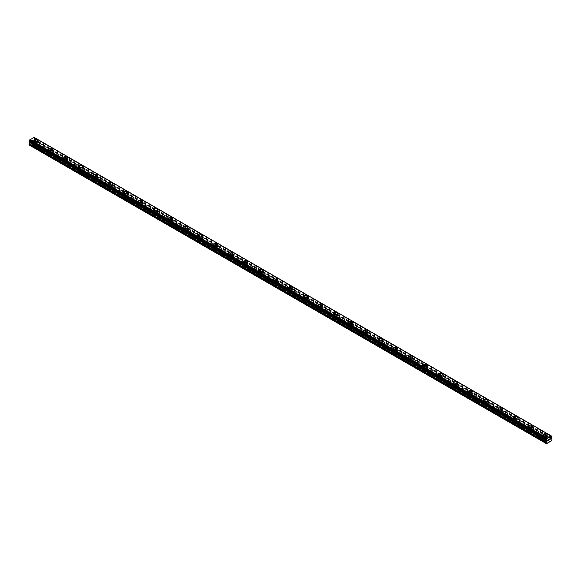 <?xml version="1.0" encoding="UTF-8"?>
<svg xmlns="http://www.w3.org/2000/svg" width="581" height="581" viewBox="0 0 581 581"><rect width="100%" height="100%" fill="white"/><g stroke="black" fill="none" stroke-linecap="round" stroke-linejoin="round"><path stroke-width="0.44" stroke-dasharray="2.9 2.18" d="M35.971 145.112L35.681 144.945A1.235 0.712 0 0 0 34.432 145.657L34.468 145.976A1.235 0.712 0 0 0 34.795 146.31A1.235 0.712 0 0 0 35.368 146.499L35.659 146.376A1.235 0.712 0 0 0 36.908 145.657A1.235 0.712 0 0 0 36.908 145.649L36.872 145.628A1.235 0.712 0 0 0 36.545 145.301A1.235 0.712 0 0 0 35.971 145.112L32.674 143.209L34.497 142.156L34.795 140.776A0.704 0.407 120 0 0 34.649 140.457L33.996 139.956L34.235 139.091A0.704 0.407 -60 0 1 34.686 138.336L34.787 137.762M34.795 143.71A1.235 0.712 0 0 0 36.145 143.87A1.235 0.712 0 0 0 36.908 143.209A1.235 0.712 0 0 0 36.545 142.701A1.235 0.712 0 0 0 35.194 142.548A1.235 0.712 0 0 0 34.432 143.209A1.235 0.712 0 0 0 34.795 143.71M37.612 140.617L37.612 140.609A1.946 1.118 180 0 1 37.612 140.617A1.946 1.118 180 0 1 36.414 141.648A1.946 1.118 180 0 1 34.294 141.408A1.946 1.118 180 0 1 33.727 140.617A1.946 1.118 180 0 1 33.727 140.609L33.727 140.609M50.961 153.769L50.67 153.602A1.235 0.712 0 0 0 49.421 154.314L49.458 154.633A1.235 0.712 0 0 0 49.784 154.96A1.235 0.712 0 0 0 50.358 155.149L50.649 155.025A1.235 0.712 0 0 0 51.898 154.314A1.235 0.712 0 0 0 51.898 154.306L51.862 154.285A1.235 0.712 0 0 0 51.535 153.95A1.235 0.712 0 0 0 50.961 153.769L36.872 145.628M49.784 152.367A1.235 0.712 0 0 0 51.135 152.52A1.235 0.712 0 0 0 51.898 151.859A1.235 0.712 0 0 0 51.535 151.358A1.235 0.712 0 0 0 50.184 151.205A1.235 0.712 0 0 0 49.421 151.859A1.235 0.712 0 0 0 49.784 152.367M52.602 149.266L52.602 149.266A1.946 1.118 180 0 1 51.404 150.305A1.946 1.118 180 0 1 49.283 150.065A1.946 1.118 180 0 1 48.717 149.266L48.717 149.266M65.951 162.419L65.66 162.252A1.235 0.712 0 0 0 64.411 162.97L64.447 163.283A1.235 0.712 0 0 0 64.774 163.617A1.235 0.712 0 0 0 65.348 163.806L65.638 163.682A1.235 0.712 0 0 0 66.888 162.97A1.235 0.712 0 0 0 66.888 162.963L66.851 162.941A1.235 0.712 0 0 0 66.524 162.607A1.235 0.712 0 0 0 65.951 162.419L51.862 154.285M64.774 161.024A1.235 0.712 0 0 0 66.125 161.177A1.235 0.712 0 0 0 66.888 160.516A1.235 0.712 0 0 0 66.524 160.015A1.235 0.712 0 0 0 65.174 159.855A1.235 0.712 0 0 0 64.411 160.516A1.235 0.712 0 0 0 64.774 161.024M67.592 157.923L67.592 157.923A1.946 1.118 180 0 1 66.394 158.962A1.946 1.118 180 0 1 64.273 158.715A1.946 1.118 180 0 1 63.707 157.923L63.707 157.923M80.941 171.075L80.65 170.908A1.235 0.712 0 0 0 79.401 171.62L79.437 171.94A1.235 0.712 0 0 0 79.764 172.274A1.235 0.712 0 0 0 80.338 172.463L80.628 172.339A1.235 0.712 0 0 0 81.877 171.62A1.235 0.712 0 0 0 81.877 171.613L81.841 171.591A1.235 0.712 0 0 0 81.514 171.264A1.235 0.712 0 0 0 80.941 171.075L66.851 162.941M79.764 169.674A1.235 0.712 0 0 0 81.115 169.834A1.235 0.712 0 0 0 81.877 169.173A1.235 0.712 0 0 0 81.514 168.664A1.235 0.712 0 0 0 80.171 168.512A1.235 0.712 0 0 0 79.401 169.173A1.235 0.712 0 0 0 79.764 169.674M82.582 166.58L82.582 166.573A1.946 1.118 180 0 1 82.582 166.58A1.946 1.118 180 0 1 81.384 167.611A1.946 1.118 180 0 1 79.263 167.372A1.946 1.118 180 0 1 78.696 166.58A1.946 1.118 180 0 1 78.696 166.573L78.696 166.573M95.93 179.725L95.64 179.565A1.235 0.712 0 0 0 94.391 180.277L94.427 180.597A1.235 0.712 0 0 0 94.754 180.923A1.235 0.712 0 0 0 95.335 181.112L95.618 180.989A1.235 0.712 0 0 0 96.867 180.277A1.235 0.712 0 0 0 96.867 180.27L96.831 180.248A1.235 0.712 0 0 0 96.504 179.914A1.235 0.712 0 0 0 95.93 179.725L81.841 171.591M94.754 178.331A1.235 0.712 0 0 0 96.105 178.483A1.235 0.712 0 0 0 96.867 177.822A1.235 0.712 0 0 0 96.504 177.321A1.235 0.712 0 0 0 95.161 177.169A1.235 0.712 0 0 0 94.391 177.822A1.235 0.712 0 0 0 94.754 178.331M97.572 175.23L97.572 175.23A1.946 1.118 180 0 1 96.373 176.268A1.946 1.118 180 0 1 94.253 176.028A1.946 1.118 180 0 1 93.686 175.23L93.686 175.23M110.92 188.382L110.63 188.215A1.235 0.712 0 0 0 109.381 188.934L109.424 189.246A1.235 0.712 0 0 0 109.744 189.58A1.235 0.712 0 0 0 110.325 189.769L110.608 189.646A1.235 0.712 0 0 0 111.857 188.934A1.235 0.712 0 0 0 111.857 188.927L111.821 188.905A1.235 0.712 0 0 0 111.494 188.571A1.235 0.712 0 0 0 110.92 188.382L96.831 180.248M109.744 186.988A1.235 0.712 0 0 0 111.094 187.14A1.235 0.712 0 0 0 111.857 186.479A1.235 0.712 0 0 0 111.494 185.978A1.235 0.712 0 0 0 110.15 185.818A1.235 0.712 0 0 0 109.381 186.479A1.235 0.712 0 0 0 109.744 186.988M112.561 183.886L112.561 183.886A1.946 1.118 180 0 1 111.363 184.925A1.946 1.118 180 0 1 109.25 184.678A1.946 1.118 180 0 1 108.676 183.886L108.676 183.886M125.91 197.039L125.619 196.872A1.235 0.712 0 0 0 124.37 197.584L124.414 197.903A1.235 0.712 0 0 0 124.733 198.237A1.235 0.712 0 0 0 125.314 198.426L125.598 198.303A1.235 0.712 0 0 0 126.847 197.584A1.235 0.712 0 0 0 126.847 197.576L126.811 197.555A1.235 0.712 0 0 0 126.484 197.228A1.235 0.712 0 0 0 125.91 197.039L111.821 188.905M124.733 195.637A1.235 0.712 0 0 0 126.084 195.79A1.235 0.712 0 0 0 126.847 195.136A1.235 0.712 0 0 0 126.484 194.628A1.235 0.712 0 0 0 125.14 194.475A1.235 0.712 0 0 0 124.37 195.136A1.235 0.712 0 0 0 124.733 195.637M127.551 192.543L127.551 192.536A1.946 1.118 180 0 1 127.551 192.543A1.946 1.118 180 0 1 126.353 193.575A1.946 1.118 180 0 1 124.24 193.335A1.946 1.118 180 0 1 123.666 192.543A1.946 1.118 180 0 1 123.666 192.536L123.666 192.536M140.9 205.689L140.617 205.529A1.235 0.712 0 0 0 139.36 206.24L139.404 206.56A1.235 0.712 0 0 0 139.723 206.887A1.235 0.712 0 0 0 140.304 207.076L140.587 206.952A1.235 0.712 0 0 0 141.837 206.24A1.235 0.712 0 0 0 141.837 206.233L141.8 206.211A1.235 0.712 0 0 0 141.474 205.877A1.235 0.712 0 0 0 140.9 205.689L126.811 197.555M139.723 204.294A1.235 0.712 0 0 0 141.074 204.447A1.235 0.712 0 0 0 141.837 203.786A1.235 0.712 0 0 0 141.474 203.285A1.235 0.712 0 0 0 140.13 203.132A1.235 0.712 0 0 0 139.36 203.786A1.235 0.712 0 0 0 139.723 204.294M142.541 201.193L142.541 201.193A1.946 1.118 180 0 1 141.343 202.232A1.946 1.118 180 0 1 139.229 201.985A1.946 1.118 180 0 1 138.656 201.193L138.656 201.193M155.89 214.345L155.606 214.178A1.235 0.712 0 0 0 154.357 214.897L154.393 215.21A1.235 0.712 0 0 0 154.713 215.544A1.235 0.712 0 0 0 155.294 215.733L155.577 215.609A1.235 0.712 0 0 0 156.826 214.897A1.235 0.712 0 0 0 156.826 214.89L156.79 214.868A1.235 0.712 0 0 0 156.463 214.534A1.235 0.712 0 0 0 155.89 214.345L141.8 206.211M154.713 212.944A1.235 0.712 0 0 0 156.064 213.104A1.235 0.712 0 0 0 156.826 212.443A1.235 0.712 0 0 0 156.463 211.934A1.235 0.712 0 0 0 155.12 211.782A1.235 0.712 0 0 0 154.357 212.443A1.235 0.712 0 0 0 154.713 212.944M157.531 209.85L157.531 209.85A1.946 1.118 180 0 1 156.333 210.888A1.946 1.118 180 0 1 154.219 210.642A1.946 1.118 180 0 1 153.645 209.85L153.645 209.843M170.879 223.002L170.596 222.835A1.235 0.712 0 0 0 169.347 223.547L169.383 223.867A1.235 0.712 0 0 0 169.703 224.201A1.235 0.712 0 0 0 170.284 224.389L170.567 224.266A1.235 0.712 0 0 0 171.816 223.547A1.235 0.712 0 0 0 171.816 223.54L171.78 223.518A1.235 0.712 0 0 0 171.453 223.191A1.235 0.712 0 0 0 170.879 223.002L156.79 214.868M169.703 221.601A1.235 0.712 0 0 0 171.054 221.753A1.235 0.712 0 0 0 171.816 221.1A1.235 0.712 0 0 0 171.453 220.591A1.235 0.712 0 0 0 170.11 220.439A1.235 0.712 0 0 0 169.347 221.1A1.235 0.712 0 0 0 169.703 221.601M172.521 218.507L172.521 218.5A1.946 1.118 180 0 1 172.521 218.507A1.946 1.118 180 0 1 171.322 219.538A1.946 1.118 180 0 1 169.209 219.298A1.946 1.118 180 0 1 168.635 218.507A1.946 1.118 180 0 1 168.635 218.5L168.635 218.5M185.869 231.652L185.586 231.492A1.235 0.712 0 0 0 184.337 232.204L184.373 232.523A1.235 0.712 0 0 0 184.693 232.85A1.235 0.712 0 0 0 185.274 233.039L185.557 232.916A1.235 0.712 0 0 0 186.806 232.204A1.235 0.712 0 0 0 186.806 232.197L186.77 232.175A1.235 0.712 0 0 0 186.443 231.841A1.235 0.712 0 0 0 185.869 231.652L171.78 223.518M184.693 230.258A1.235 0.712 0 0 0 186.043 230.41A1.235 0.712 0 0 0 186.806 229.749A1.235 0.712 0 0 0 186.443 229.248A1.235 0.712 0 0 0 185.099 229.088A1.235 0.712 0 0 0 184.337 229.749A1.235 0.712 0 0 0 184.693 230.258M187.51 227.156L187.51 227.156A1.946 1.118 180 0 1 186.312 228.195A1.946 1.118 180 0 1 184.199 227.948A1.946 1.118 180 0 1 183.625 227.156L183.625 227.156M200.859 240.309L200.576 240.142A1.235 0.712 0 0 0 199.327 240.861L199.363 241.173A1.235 0.712 0 0 0 199.682 241.507A1.235 0.712 0 0 0 200.263 241.696L200.547 241.573A1.235 0.712 0 0 0 201.796 240.861A1.235 0.712 0 0 0 201.796 240.854L201.76 240.832A1.235 0.712 0 0 0 201.433 240.498A1.235 0.712 0 0 0 200.859 240.309L186.77 232.175M199.682 238.907A1.235 0.712 0 0 0 201.033 239.067A1.235 0.712 0 0 0 201.796 238.406A1.235 0.712 0 0 0 201.433 237.898A1.235 0.712 0 0 0 200.089 237.745A1.235 0.712 0 0 0 199.327 238.406A1.235 0.712 0 0 0 199.682 238.907M202.5 235.813L202.5 235.813A1.946 1.118 180 0 1 201.302 236.852A1.946 1.118 180 0 1 199.189 236.605A1.946 1.118 180 0 1 198.615 235.813L198.615 235.806M215.849 248.966L215.566 248.799A1.235 0.712 0 0 0 214.316 249.51L214.353 249.83A1.235 0.712 0 0 0 214.672 250.164A1.235 0.712 0 0 0 215.253 250.346L215.536 250.229A1.235 0.712 0 0 0 216.786 249.51A1.235 0.712 0 0 0 216.786 249.503L216.749 249.481A1.235 0.712 0 0 0 216.422 249.155A1.235 0.712 0 0 0 215.849 248.966L201.76 240.832M214.672 247.564A1.235 0.712 0 0 0 216.023 247.717A1.235 0.712 0 0 0 216.786 247.063A1.235 0.712 0 0 0 216.422 246.555A1.235 0.712 0 0 0 215.079 246.402A1.235 0.712 0 0 0 214.316 247.063A1.235 0.712 0 0 0 214.672 247.564M217.49 244.463L217.49 244.463A1.946 1.118 180 0 1 216.292 245.502A1.946 1.118 180 0 1 214.178 245.262A1.946 1.118 180 0 1 213.605 244.463L213.605 244.463M230.839 257.615L230.555 257.456A1.235 0.712 0 0 0 229.306 258.167L229.342 258.487A1.235 0.712 0 0 0 229.669 258.814A1.235 0.712 0 0 0 230.243 259.003L230.526 258.879A1.235 0.712 0 0 0 231.775 258.167A1.235 0.712 0 0 0 231.775 258.16L231.739 258.138A1.235 0.712 0 0 0 231.412 257.804A1.235 0.712 0 0 0 230.839 257.615L216.749 249.481M229.669 256.221A1.235 0.712 0 0 0 231.013 256.374A1.235 0.712 0 0 0 231.775 255.713A1.235 0.712 0 0 0 231.412 255.212A1.235 0.712 0 0 0 230.069 255.052A1.235 0.712 0 0 0 229.306 255.713A1.235 0.712 0 0 0 229.669 256.221M232.48 253.12L232.48 253.12A1.946 1.118 180 0 1 231.282 254.158A1.946 1.118 180 0 1 229.168 253.912A1.946 1.118 180 0 1 228.594 253.12L228.594 253.12M245.828 266.272L245.545 266.105A1.235 0.712 0 0 0 244.296 266.824L244.332 267.137A1.235 0.712 0 0 0 244.659 267.471A1.235 0.712 0 0 0 245.233 267.659L245.516 267.536A1.235 0.712 0 0 0 246.765 266.824A1.235 0.712 0 0 0 246.765 266.817L246.729 266.795A1.235 0.712 0 0 0 246.402 266.461A1.235 0.712 0 0 0 245.828 266.272L231.739 258.138M244.659 264.871A1.235 0.712 0 0 0 246.003 265.03A1.235 0.712 0 0 0 246.765 264.37A1.235 0.712 0 0 0 246.402 263.861A1.235 0.712 0 0 0 245.059 263.709A1.235 0.712 0 0 0 244.296 264.37A1.235 0.712 0 0 0 244.659 264.871M247.477 261.777L247.477 261.777A1.946 1.118 180 0 1 246.271 262.815A1.946 1.118 180 0 1 244.158 262.568A1.946 1.118 180 0 1 243.584 261.777L243.584 261.77M260.818 274.929L260.535 274.762A1.235 0.712 0 0 0 259.286 275.474L259.322 275.793A1.235 0.712 0 0 0 259.649 276.128A1.235 0.712 0 0 0 260.223 276.309L260.506 276.186A1.235 0.712 0 0 0 261.755 275.474A1.235 0.712 0 0 0 261.755 275.467L261.719 275.445A1.235 0.712 0 0 0 261.392 275.118A1.235 0.712 0 0 0 260.818 274.929L246.729 266.795M259.649 273.528A1.235 0.712 0 0 0 260.992 273.68A1.235 0.712 0 0 0 261.755 273.026A1.235 0.712 0 0 0 261.392 272.518A1.235 0.712 0 0 0 260.048 272.366A1.235 0.712 0 0 0 259.286 273.026A1.235 0.712 0 0 0 259.649 273.528M262.467 270.426L262.467 270.426A1.946 1.118 180 0 1 261.261 271.465A1.946 1.118 180 0 1 259.148 271.225A1.946 1.118 180 0 1 258.574 270.426L258.574 270.426M275.808 283.579L275.525 283.419A1.235 0.712 0 0 0 274.276 284.131L274.312 284.443A1.235 0.712 0 0 0 274.639 284.777A1.235 0.712 0 0 0 275.212 284.966L275.496 284.843A1.235 0.712 0 0 0 276.745 284.131A1.235 0.712 0 0 0 276.745 284.124L276.709 284.102A1.235 0.712 0 0 0 276.382 283.768A1.235 0.712 0 0 0 275.808 283.579L261.719 275.445M274.639 282.184A1.235 0.712 0 0 0 275.982 282.337A1.235 0.712 0 0 0 276.745 281.676A1.235 0.712 0 0 0 276.382 281.175A1.235 0.712 0 0 0 275.038 281.015A1.235 0.712 0 0 0 274.276 281.676A1.235 0.712 0 0 0 274.639 282.184M277.457 279.083L277.457 279.083A1.946 1.118 180 0 1 276.251 280.122A1.946 1.118 180 0 1 274.138 279.875A1.946 1.118 180 0 1 273.564 279.083L273.564 279.083M290.798 292.236L290.515 292.069A1.235 0.712 0 0 0 289.265 292.78L289.302 293.1A1.235 0.712 0 0 0 289.628 293.434A1.235 0.712 0 0 0 290.202 293.623L290.485 293.499A1.235 0.712 0 0 0 291.735 292.78A1.235 0.712 0 0 0 291.735 292.773L291.698 292.759A1.235 0.712 0 0 0 291.371 292.425A1.235 0.712 0 0 0 290.798 292.236L276.709 284.102M289.628 290.834A1.235 0.712 0 0 0 290.972 290.994A1.235 0.712 0 0 0 291.735 290.333A1.235 0.712 0 0 0 291.371 289.825A1.235 0.712 0 0 0 290.028 289.672A1.235 0.712 0 0 0 289.265 290.333A1.235 0.712 0 0 0 289.628 290.834M292.446 287.74L292.446 287.74A1.946 1.118 180 0 1 291.241 288.772A1.946 1.118 180 0 1 289.127 288.532A1.946 1.118 180 0 1 288.554 287.74L288.554 287.733M305.788 300.893L305.504 300.726A1.235 0.712 0 0 0 304.255 301.437L304.291 301.757A1.235 0.712 0 0 0 304.618 302.091A1.235 0.712 0 0 0 305.192 302.273L305.475 302.149A1.235 0.712 0 0 0 306.724 301.437A1.235 0.712 0 0 0 306.724 301.43L306.688 301.408A1.235 0.712 0 0 0 306.361 301.074A1.235 0.712 0 0 0 305.788 300.893L291.698 292.759M304.618 299.491A1.235 0.712 0 0 0 305.962 299.643A1.235 0.712 0 0 0 306.724 298.99A1.235 0.712 0 0 0 306.361 298.481A1.235 0.712 0 0 0 305.018 298.329A1.235 0.712 0 0 0 304.255 298.99A1.235 0.712 0 0 0 304.618 299.491M307.436 296.39L307.436 296.39A1.946 1.118 180 0 1 306.231 297.428A1.946 1.118 180 0 1 304.117 297.189A1.946 1.118 180 0 1 303.543 296.39L303.543 296.39M320.777 309.542L320.494 309.375A1.235 0.712 0 0 0 319.245 310.094L319.281 310.407A1.235 0.712 0 0 0 319.608 310.741A1.235 0.712 0 0 0 320.182 310.929L320.465 310.806A1.235 0.712 0 0 0 321.714 310.094A1.235 0.712 0 0 0 321.714 310.087L321.678 310.065A1.235 0.712 0 0 0 321.351 309.731A1.235 0.712 0 0 0 320.777 309.542L306.688 301.408M319.608 308.148A1.235 0.712 0 0 0 320.952 308.3A1.235 0.712 0 0 0 321.714 307.639A1.235 0.712 0 0 0 321.351 307.138A1.235 0.712 0 0 0 320.008 306.979A1.235 0.712 0 0 0 319.245 307.639A1.235 0.712 0 0 0 319.608 308.148M322.426 305.047L322.426 305.047A1.946 1.118 180 0 1 321.22 306.085A1.946 1.118 180 0 1 319.107 305.838A1.946 1.118 180 0 1 318.533 305.047L318.533 305.047M335.767 318.199L335.484 318.032A1.235 0.712 0 0 0 334.235 318.744L334.271 319.063A1.235 0.712 0 0 0 334.598 319.397A1.235 0.712 0 0 0 335.172 319.586L335.455 319.463A1.235 0.712 0 0 0 336.704 318.744A1.235 0.712 0 0 0 336.704 318.737L336.668 318.722A1.235 0.712 0 0 0 336.341 318.388A1.235 0.712 0 0 0 335.767 318.199L321.678 310.065M334.598 316.798A1.235 0.712 0 0 0 335.941 316.957A1.235 0.712 0 0 0 336.704 316.296A1.235 0.712 0 0 0 336.341 315.788A1.235 0.712 0 0 0 334.997 315.636A1.235 0.712 0 0 0 334.235 316.296A1.235 0.712 0 0 0 334.598 316.798M337.416 313.704L337.416 313.704A1.946 1.118 180 0 1 336.21 314.735A1.946 1.118 180 0 1 334.097 314.495A1.946 1.118 180 0 1 333.523 313.704L333.523 313.696M350.757 326.856L350.474 326.689A1.235 0.712 0 0 0 349.225 327.401L349.261 327.72A1.235 0.712 0 0 0 349.588 328.047A1.235 0.712 0 0 0 350.161 328.236L350.445 328.112A1.235 0.712 0 0 0 351.694 327.401A1.235 0.712 0 0 0 351.694 327.393L351.658 327.372A1.235 0.712 0 0 0 351.331 327.038A1.235 0.712 0 0 0 350.757 326.856L336.668 318.722M349.588 325.454A1.235 0.712 0 0 0 350.931 325.607A1.235 0.712 0 0 0 351.694 324.946A1.235 0.712 0 0 0 351.331 324.445A1.235 0.712 0 0 0 349.987 324.292A1.235 0.712 0 0 0 349.225 324.946A1.235 0.712 0 0 0 349.588 325.454M352.406 322.353L352.406 322.353A1.946 1.118 180 0 1 351.2 323.392A1.946 1.118 180 0 1 349.087 323.152A1.946 1.118 180 0 1 348.52 322.353L348.52 322.353M365.747 335.506L365.464 335.339A1.235 0.712 0 0 0 364.214 336.058L364.251 336.37A1.235 0.712 0 0 0 364.577 336.704A1.235 0.712 0 0 0 365.151 336.893L365.434 336.769A1.235 0.712 0 0 0 366.684 336.058A1.235 0.712 0 0 0 366.684 336.05L366.647 336.029A1.235 0.712 0 0 0 366.328 335.695A1.235 0.712 0 0 0 365.747 335.506L351.658 327.372M364.577 334.111A1.235 0.712 0 0 0 365.921 334.264A1.235 0.712 0 0 0 366.684 333.603A1.235 0.712 0 0 0 366.328 333.102A1.235 0.712 0 0 0 364.977 332.942A1.235 0.712 0 0 0 364.214 333.603A1.235 0.712 0 0 0 364.577 334.111M367.395 331.01L367.395 331.01A1.946 1.118 180 0 1 366.197 332.049A1.946 1.118 180 0 1 364.076 331.802A1.946 1.118 180 0 1 363.51 331.01L363.51 331.01M380.737 344.163L380.453 343.996A1.235 0.712 0 0 0 379.204 344.707L379.24 345.027A1.235 0.712 0 0 0 379.567 345.361A1.235 0.712 0 0 0 380.141 345.55L380.424 345.426A1.235 0.712 0 0 0 381.673 344.707A1.235 0.712 0 0 0 381.673 344.7L381.637 344.678A1.235 0.712 0 0 0 381.318 344.351A1.235 0.712 0 0 0 380.737 344.163L366.647 336.029M379.567 342.761A1.235 0.712 0 0 0 380.911 342.921A1.235 0.712 0 0 0 381.673 342.26A1.235 0.712 0 0 0 381.318 341.751A1.235 0.712 0 0 0 379.967 341.599A1.235 0.712 0 0 0 379.204 342.26A1.235 0.712 0 0 0 379.567 342.761M382.385 339.667L382.385 339.66A1.946 1.118 180 0 1 382.385 339.667A1.946 1.118 180 0 1 381.187 340.698A1.946 1.118 180 0 1 379.066 340.459A1.946 1.118 180 0 1 378.5 339.667A1.946 1.118 180 0 1 378.5 339.66L378.5 339.66M395.726 352.82L395.443 352.652A1.235 0.712 0 0 0 394.194 353.364L394.23 353.684A1.235 0.712 0 0 0 394.557 354.011A1.235 0.712 0 0 0 395.131 354.199L395.414 354.076A1.235 0.712 0 0 0 396.663 353.364A1.235 0.712 0 0 0 396.663 353.357L396.627 353.335A1.235 0.712 0 0 0 396.307 353.001A1.235 0.712 0 0 0 395.726 352.82L381.637 344.678M394.557 351.418A1.235 0.712 0 0 0 395.901 351.57A1.235 0.712 0 0 0 396.663 350.909A1.235 0.712 0 0 0 396.307 350.408A1.235 0.712 0 0 0 394.957 350.256A1.235 0.712 0 0 0 394.194 350.909A1.235 0.712 0 0 0 394.557 351.418M397.375 348.317L397.375 348.317A1.946 1.118 180 0 1 396.177 349.355A1.946 1.118 180 0 1 394.056 349.116A1.946 1.118 180 0 1 393.49 348.317L393.49 348.317M410.716 361.469L410.433 361.302A1.235 0.712 0 0 0 409.184 362.021L409.22 362.333A1.235 0.712 0 0 0 409.547 362.667A1.235 0.712 0 0 0 410.121 362.856L410.404 362.733A1.235 0.712 0 0 0 411.653 362.021A1.235 0.712 0 0 0 411.653 362.014L411.617 361.992A1.235 0.712 0 0 0 411.297 361.658A1.235 0.712 0 0 0 410.716 361.469L396.627 353.335M409.547 360.075A1.235 0.712 0 0 0 410.89 360.227A1.235 0.712 0 0 0 411.653 359.566A1.235 0.712 0 0 0 411.297 359.065A1.235 0.712 0 0 0 409.946 358.905A1.235 0.712 0 0 0 409.184 359.566A1.235 0.712 0 0 0 409.547 360.075M412.365 356.974L412.365 356.974A1.946 1.118 180 0 1 411.166 358.012A1.946 1.118 180 0 1 409.046 357.765A1.946 1.118 180 0 1 408.479 356.974L408.479 356.974M425.706 370.126L425.423 369.959A1.235 0.712 0 0 0 424.174 370.671L424.21 370.99A1.235 0.712 0 0 0 424.537 371.324A1.235 0.712 0 0 0 425.11 371.513L425.394 371.39A1.235 0.712 0 0 0 426.643 370.671A1.235 0.712 0 0 0 426.643 370.663L426.607 370.642A1.235 0.712 0 0 0 426.287 370.315A1.235 0.712 0 0 0 425.706 370.126L411.617 361.992M424.537 368.724A1.235 0.712 0 0 0 425.88 368.884A1.235 0.712 0 0 0 426.643 368.223A1.235 0.712 0 0 0 426.287 367.715A1.235 0.712 0 0 0 424.936 367.562A1.235 0.712 0 0 0 424.174 368.223A1.235 0.712 0 0 0 424.537 368.724M427.355 365.631L427.355 365.623A1.946 1.118 180 0 1 427.355 365.631A1.946 1.118 180 0 1 426.156 366.662A1.946 1.118 180 0 1 424.036 366.422A1.946 1.118 180 0 1 423.469 365.631A1.946 1.118 180 0 1 423.469 365.623L423.469 365.623M440.696 378.776L440.413 378.616A1.235 0.712 0 0 0 439.163 379.328L439.2 379.647A1.235 0.712 0 0 0 439.526 379.974A1.235 0.712 0 0 0 440.1 380.163L440.383 380.039A1.235 0.712 0 0 0 441.64 379.328A1.235 0.712 0 0 0 441.633 379.32L441.596 379.299A1.235 0.712 0 0 0 441.277 378.965A1.235 0.712 0 0 0 440.696 378.776L426.607 370.642M439.526 377.381A1.235 0.712 0 0 0 440.87 377.534A1.235 0.712 0 0 0 441.64 376.873A1.235 0.712 0 0 0 441.277 376.372A1.235 0.712 0 0 0 439.926 376.219A1.235 0.712 0 0 0 439.163 376.873A1.235 0.712 0 0 0 439.526 377.381M442.344 374.28L442.344 374.28A1.946 1.118 180 0 1 441.146 375.319A1.946 1.118 180 0 1 439.025 375.079A1.946 1.118 180 0 1 438.459 374.28L438.459 374.28M455.686 387.433L455.402 387.266A1.235 0.712 0 0 0 454.153 387.985L454.189 388.297A1.235 0.712 0 0 0 454.516 388.631A1.235 0.712 0 0 0 455.09 388.82L455.381 388.696A1.235 0.712 0 0 0 456.63 387.985A1.235 0.712 0 0 0 456.63 387.977L456.586 387.955A1.235 0.712 0 0 0 456.267 387.621A1.235 0.712 0 0 0 455.686 387.433L441.596 379.299M454.516 386.038A1.235 0.712 0 0 0 455.86 386.191A1.235 0.712 0 0 0 456.63 385.53A1.235 0.712 0 0 0 456.267 385.029A1.235 0.712 0 0 0 454.916 384.869A1.235 0.712 0 0 0 454.153 385.53A1.235 0.712 0 0 0 454.516 386.038M457.334 382.937L457.334 382.937A1.946 1.118 180 0 1 456.136 383.976A1.946 1.118 180 0 1 454.015 383.729A1.946 1.118 180 0 1 453.449 382.937L453.449 382.937M470.675 396.089L470.392 395.922A1.235 0.712 0 0 0 469.143 396.634L469.179 396.954A1.235 0.712 0 0 0 469.506 397.288A1.235 0.712 0 0 0 470.08 397.477L470.37 397.353A1.235 0.712 0 0 0 471.619 396.634A1.235 0.712 0 0 0 471.619 396.627L471.576 396.605A1.235 0.712 0 0 0 471.256 396.278A1.235 0.712 0 0 0 470.675 396.089L456.586 387.955M469.506 394.688A1.235 0.712 0 0 0 470.85 394.848A1.235 0.712 0 0 0 471.619 394.187A1.235 0.712 0 0 0 471.256 393.678A1.235 0.712 0 0 0 469.906 393.526A1.235 0.712 0 0 0 469.143 394.187A1.235 0.712 0 0 0 469.506 394.688M472.324 391.594L472.324 391.587A1.946 1.118 180 0 1 472.324 391.594A1.946 1.118 180 0 1 471.126 392.625A1.946 1.118 180 0 1 469.005 392.386A1.946 1.118 180 0 1 468.439 391.594A1.946 1.118 180 0 1 468.439 391.587L468.439 391.587M485.665 404.739L485.382 404.579A1.235 0.712 0 0 0 484.133 405.291L484.169 405.611A1.235 0.712 0 0 0 484.496 405.937A1.235 0.712 0 0 0 485.07 406.126L485.36 406.003A1.235 0.712 0 0 0 486.609 405.291A1.235 0.712 0 0 0 486.609 405.284L486.573 405.262A1.235 0.712 0 0 0 486.246 404.928A1.235 0.712 0 0 0 485.665 404.739L471.576 396.605M484.496 403.345A1.235 0.712 0 0 0 485.839 403.497A1.235 0.712 0 0 0 486.609 402.836A1.235 0.712 0 0 0 486.246 402.335A1.235 0.712 0 0 0 484.895 402.183A1.235 0.712 0 0 0 484.133 402.836A1.235 0.712 0 0 0 484.496 403.345M487.314 400.244L487.314 400.244A1.946 1.118 180 0 1 486.115 401.282A1.946 1.118 180 0 1 483.995 401.035A1.946 1.118 180 0 1 483.428 400.244L483.428 400.244M500.662 413.396L500.372 413.229A1.235 0.712 0 0 0 499.123 413.948L499.159 414.26A1.235 0.712 0 0 0 499.486 414.594A1.235 0.712 0 0 0 500.059 414.783L500.35 414.66A1.235 0.712 0 0 0 501.599 413.948A1.235 0.712 0 0 0 501.599 413.941L501.563 413.919A1.235 0.712 0 0 0 501.236 413.585A1.235 0.712 0 0 0 500.662 413.396L486.573 405.262M499.486 412.002A1.235 0.712 0 0 0 500.829 412.154A1.235 0.712 0 0 0 501.599 411.493A1.235 0.712 0 0 0 501.236 410.985A1.235 0.712 0 0 0 499.885 410.832A1.235 0.712 0 0 0 499.123 411.493A1.235 0.712 0 0 0 499.486 412.002M502.304 408.893L502.304 408.901A1.946 1.118 180 0 1 501.105 409.939A1.946 1.118 180 0 1 498.985 409.692A1.946 1.118 180 0 1 498.418 408.901L498.418 408.893M515.652 422.053L515.362 421.886A1.235 0.712 0 0 0 514.112 422.598L514.149 422.917A1.235 0.712 0 0 0 514.475 423.251A1.235 0.712 0 0 0 515.049 423.44L515.34 423.317A1.235 0.712 0 0 0 516.589 422.598A1.235 0.712 0 0 0 516.589 422.59L516.553 422.569A1.235 0.712 0 0 0 516.226 422.242A1.235 0.712 0 0 0 515.652 422.053L501.563 413.919M514.475 420.651A1.235 0.712 0 0 0 515.826 420.804A1.235 0.712 0 0 0 516.589 420.15A1.235 0.712 0 0 0 516.226 419.642A1.235 0.712 0 0 0 514.875 419.489A1.235 0.712 0 0 0 514.112 420.15A1.235 0.712 0 0 0 514.475 420.651M517.293 417.557L517.293 417.55A1.946 1.118 180 0 1 517.293 417.557A1.946 1.118 180 0 1 516.095 418.589A1.946 1.118 180 0 1 513.974 418.349A1.946 1.118 180 0 1 513.408 417.557A1.946 1.118 180 0 1 513.408 417.55L513.408 417.55M530.642 430.703L530.351 430.543A1.235 0.712 0 0 0 529.102 431.255L529.138 431.574A1.235 0.712 0 0 0 529.465 431.901A1.235 0.712 0 0 0 530.039 432.09L530.33 431.966A1.235 0.712 0 0 0 531.579 431.255A1.235 0.712 0 0 0 531.579 431.247L531.542 431.225A1.235 0.712 0 0 0 531.216 430.891A1.235 0.712 0 0 0 530.642 430.703L516.553 422.569M529.465 429.308A1.235 0.712 0 0 0 530.816 429.461A1.235 0.712 0 0 0 531.579 428.8A1.235 0.712 0 0 0 531.216 428.299A1.235 0.712 0 0 0 529.865 428.139A1.235 0.712 0 0 0 529.102 428.8A1.235 0.712 0 0 0 529.465 429.308M532.283 426.207L532.283 426.207A1.946 1.118 180 0 1 531.085 427.246A1.946 1.118 180 0 1 528.964 426.999A1.946 1.118 180 0 1 528.398 426.207L528.398 426.207M544.455 440.558A1.235 0.712 0 0 0 545.029 440.747L545.319 440.623A1.235 0.712 0 0 0 546.568 439.911A1.235 0.712 0 0 0 546.568 439.904L546.532 439.882A1.235 0.712 0 0 0 546.205 439.548A1.235 0.712 0 0 0 545.632 439.359L545.341 439.192A1.235 0.712 0 0 0 544.092 439.911A1.235 0.712 0 0 0 544.092 439.919L544.128 440.224A1.235 0.712 0 0 0 544.455 440.558M544.455 437.958A1.235 0.712 0 0 0 545.806 438.118A1.235 0.712 0 0 0 546.568 437.457A1.235 0.712 0 0 0 546.205 436.948A1.235 0.712 0 0 0 544.855 436.796A1.235 0.712 0 0 0 544.092 437.457A1.235 0.712 0 0 0 544.455 437.958M547.273 434.857L547.273 434.864A1.946 1.118 180 0 1 546.075 435.903A1.946 1.118 180 0 1 543.954 435.656A1.946 1.118 180 0 1 543.388 434.864L543.388 434.857M543.954 438.248A1.946 1.118 0 0 0 546.075 438.495A1.946 1.118 0 0 0 547.273 437.457A1.946 1.118 0 0 0 546.706 436.665A1.946 1.118 0 0 0 544.586 436.418A1.946 1.118 0 0 0 543.388 437.457A1.946 1.118 0 0 0 543.954 438.248M543.954 435.917A1.946 1.118 0 0 0 546.075 436.157A1.946 1.118 0 0 0 547.273 435.125A1.946 1.118 0 0 0 546.706 434.327A1.946 1.118 0 0 0 544.586 434.087A1.946 1.118 0 0 0 543.388 435.125A1.946 1.118 0 0 0 543.954 435.917M528.964 429.599A1.946 1.118 0 0 0 531.085 429.838A1.946 1.118 0 0 0 532.283 428.8A1.946 1.118 0 0 0 531.717 428.008A1.946 1.118 0 0 0 529.596 427.769A1.946 1.118 0 0 0 528.398 428.8A1.946 1.118 0 0 0 528.964 429.599M528.964 427.26A1.946 1.118 0 0 0 531.085 427.507A1.946 1.118 0 0 0 532.283 426.469A1.946 1.118 0 0 0 531.717 425.677A1.946 1.118 0 0 0 529.596 425.43A1.946 1.118 0 0 0 528.398 426.469A1.946 1.118 0 0 0 528.964 427.26M513.974 420.942A1.946 1.118 0 0 0 516.095 421.181A1.946 1.118 0 0 0 517.293 420.15A1.946 1.118 0 0 0 516.727 419.351A1.946 1.118 0 0 0 514.606 419.112A1.946 1.118 0 0 0 513.408 420.15A1.946 1.118 0 0 0 513.974 420.942M513.974 418.61A1.946 1.118 0 0 0 516.095 418.85A1.946 1.118 0 0 0 517.293 417.812A1.946 1.118 0 0 0 516.727 417.02A1.946 1.118 0 0 0 514.606 416.78A1.946 1.118 0 0 0 513.408 417.812A1.946 1.118 0 0 0 513.974 418.61M498.985 412.285A1.946 1.118 0 0 0 501.105 412.532A1.946 1.118 0 0 0 502.304 411.493A1.946 1.118 0 0 0 501.737 410.702A1.946 1.118 0 0 0 499.616 410.455A1.946 1.118 0 0 0 498.418 411.493A1.946 1.118 0 0 0 498.985 412.285M498.985 409.954A1.946 1.118 0 0 0 501.105 410.193A1.946 1.118 0 0 0 502.304 409.162A1.946 1.118 0 0 0 501.737 408.363A1.946 1.118 0 0 0 499.616 408.123A1.946 1.118 0 0 0 498.418 409.162A1.946 1.118 0 0 0 498.985 409.954M483.995 403.635A1.946 1.118 0 0 0 486.115 403.875A1.946 1.118 0 0 0 487.314 402.836A1.946 1.118 0 0 0 486.747 402.045A1.946 1.118 0 0 0 484.627 401.805A1.946 1.118 0 0 0 483.428 402.836A1.946 1.118 0 0 0 483.995 403.635M483.995 401.297A1.946 1.118 0 0 0 486.115 401.544A1.946 1.118 0 0 0 487.314 400.505A1.946 1.118 0 0 0 486.747 399.713A1.946 1.118 0 0 0 484.627 399.467A1.946 1.118 0 0 0 483.428 400.505A1.946 1.118 0 0 0 483.995 401.297M469.005 394.978A1.946 1.118 0 0 0 471.126 395.218A1.946 1.118 0 0 0 472.324 394.187A1.946 1.118 0 0 0 471.75 393.388A1.946 1.118 0 0 0 469.637 393.148A1.946 1.118 0 0 0 468.439 394.187A1.946 1.118 0 0 0 469.005 394.978M469.005 392.647A1.946 1.118 0 0 0 471.126 392.887A1.946 1.118 0 0 0 472.324 391.848A1.946 1.118 0 0 0 471.75 391.057A1.946 1.118 0 0 0 469.637 390.817A1.946 1.118 0 0 0 468.439 391.848A1.946 1.118 0 0 0 469.005 392.647M454.015 386.321A1.946 1.118 0 0 0 456.136 386.568A1.946 1.118 0 0 0 457.334 385.53A1.946 1.118 0 0 0 456.76 384.738A1.946 1.118 0 0 0 454.647 384.491A1.946 1.118 0 0 0 453.449 385.53A1.946 1.118 0 0 0 454.015 386.321M454.015 383.99A1.946 1.118 0 0 0 456.136 384.23A1.946 1.118 0 0 0 457.334 383.199A1.946 1.118 0 0 0 456.76 382.4A1.946 1.118 0 0 0 454.647 382.16A1.946 1.118 0 0 0 453.449 383.199A1.946 1.118 0 0 0 454.015 383.99M439.025 377.672A1.946 1.118 0 0 0 441.146 377.911A1.946 1.118 0 0 0 442.344 376.873A1.946 1.118 0 0 0 441.771 376.081A1.946 1.118 0 0 0 439.657 375.842A1.946 1.118 0 0 0 438.459 376.873A1.946 1.118 0 0 0 439.025 377.672M439.025 375.333A1.946 1.118 0 0 0 441.146 375.58A1.946 1.118 0 0 0 442.344 374.542A1.946 1.118 0 0 0 441.771 373.75A1.946 1.118 0 0 0 439.657 373.503A1.946 1.118 0 0 0 438.459 374.542A1.946 1.118 0 0 0 439.025 375.333M424.036 369.015A1.946 1.118 0 0 0 426.156 369.255A1.946 1.118 0 0 0 427.355 368.223A1.946 1.118 0 0 0 426.781 367.424A1.946 1.118 0 0 0 424.667 367.185A1.946 1.118 0 0 0 423.469 368.223A1.946 1.118 0 0 0 424.036 369.015M424.036 366.684A1.946 1.118 0 0 0 426.156 366.923A1.946 1.118 0 0 0 427.355 365.885A1.946 1.118 0 0 0 426.781 365.093A1.946 1.118 0 0 0 424.667 364.853A1.946 1.118 0 0 0 423.469 365.885A1.946 1.118 0 0 0 424.036 366.684M409.046 360.358A1.946 1.118 0 0 0 411.166 360.605A1.946 1.118 0 0 0 412.365 359.566A1.946 1.118 0 0 0 411.791 358.775A1.946 1.118 0 0 0 409.678 358.528A1.946 1.118 0 0 0 408.479 359.566A1.946 1.118 0 0 0 409.046 360.358M409.046 358.027A1.946 1.118 0 0 0 411.166 358.266A1.946 1.118 0 0 0 412.365 357.235A1.946 1.118 0 0 0 411.791 356.436A1.946 1.118 0 0 0 409.678 356.197A1.946 1.118 0 0 0 408.479 357.235A1.946 1.118 0 0 0 409.046 358.027M394.056 351.708A1.946 1.118 0 0 0 396.177 351.948A1.946 1.118 0 0 0 397.375 350.909A1.946 1.118 0 0 0 396.801 350.118A1.946 1.118 0 0 0 394.688 349.878A1.946 1.118 0 0 0 393.49 350.909A1.946 1.118 0 0 0 394.056 351.708M394.056 349.37A1.946 1.118 0 0 0 396.177 349.617A1.946 1.118 0 0 0 397.375 348.578A1.946 1.118 0 0 0 396.801 347.787A1.946 1.118 0 0 0 394.688 347.54A1.946 1.118 0 0 0 393.49 348.578A1.946 1.118 0 0 0 394.056 349.37M379.066 343.051A1.946 1.118 0 0 0 381.187 343.291A1.946 1.118 0 0 0 382.385 342.26A1.946 1.118 0 0 0 381.811 341.468A1.946 1.118 0 0 0 379.698 341.221A1.946 1.118 0 0 0 378.5 342.26A1.946 1.118 0 0 0 379.066 343.051M379.066 340.72A1.946 1.118 0 0 0 381.187 340.96A1.946 1.118 0 0 0 382.385 339.921A1.946 1.118 0 0 0 381.811 339.13A1.946 1.118 0 0 0 379.698 338.89A1.946 1.118 0 0 0 378.5 339.921A1.946 1.118 0 0 0 379.066 340.72M364.076 334.395A1.946 1.118 0 0 0 366.197 334.641A1.946 1.118 0 0 0 367.395 333.603A1.946 1.118 0 0 0 366.822 332.811A1.946 1.118 0 0 0 364.708 332.564A1.946 1.118 0 0 0 363.51 333.603A1.946 1.118 0 0 0 364.076 334.395M364.076 332.063A1.946 1.118 0 0 0 366.197 332.303A1.946 1.118 0 0 0 367.395 331.272A1.946 1.118 0 0 0 366.822 330.48A1.946 1.118 0 0 0 364.708 330.233A1.946 1.118 0 0 0 363.51 331.272A1.946 1.118 0 0 0 364.076 332.063M349.087 325.745A1.946 1.118 0 0 0 351.2 325.985A1.946 1.118 0 0 0 352.406 324.946A1.946 1.118 0 0 0 351.832 324.154A1.946 1.118 0 0 0 349.718 323.915A1.946 1.118 0 0 0 348.52 324.946A1.946 1.118 0 0 0 349.087 325.745M349.087 323.406A1.946 1.118 0 0 0 351.2 323.653A1.946 1.118 0 0 0 352.406 322.615A1.946 1.118 0 0 0 351.832 321.823A1.946 1.118 0 0 0 349.718 321.576A1.946 1.118 0 0 0 348.52 322.615A1.946 1.118 0 0 0 349.087 323.406M334.097 317.088A1.946 1.118 0 0 0 336.21 317.335A1.946 1.118 0 0 0 337.416 316.296A1.946 1.118 0 0 0 336.842 315.505A1.946 1.118 0 0 0 334.729 315.258A1.946 1.118 0 0 0 333.523 316.296A1.946 1.118 0 0 0 334.097 317.088M334.097 314.757A1.946 1.118 0 0 0 336.21 314.996A1.946 1.118 0 0 0 337.416 313.958A1.946 1.118 0 0 0 336.842 313.166A1.946 1.118 0 0 0 334.729 312.927A1.946 1.118 0 0 0 333.523 313.958A1.946 1.118 0 0 0 334.097 314.757M319.107 308.431A1.946 1.118 0 0 0 321.22 308.678A1.946 1.118 0 0 0 322.426 307.639A1.946 1.118 0 0 0 321.852 306.848A1.946 1.118 0 0 0 319.739 306.601A1.946 1.118 0 0 0 318.533 307.639A1.946 1.118 0 0 0 319.107 308.431M319.107 306.1A1.946 1.118 0 0 0 321.22 306.347A1.946 1.118 0 0 0 322.426 305.308A1.946 1.118 0 0 0 321.852 304.517A1.946 1.118 0 0 0 319.739 304.27A1.946 1.118 0 0 0 318.533 305.308A1.946 1.118 0 0 0 319.107 306.1M304.117 299.781A1.946 1.118 0 0 0 306.231 300.021A1.946 1.118 0 0 0 307.436 298.99A1.946 1.118 0 0 0 306.862 298.191A1.946 1.118 0 0 0 304.749 297.951A1.946 1.118 0 0 0 303.543 298.99A1.946 1.118 0 0 0 304.117 299.781M304.117 297.443A1.946 1.118 0 0 0 306.231 297.69A1.946 1.118 0 0 0 307.436 296.651A1.946 1.118 0 0 0 306.862 295.86A1.946 1.118 0 0 0 304.749 295.613A1.946 1.118 0 0 0 303.543 296.651A1.946 1.118 0 0 0 304.117 297.443M289.127 291.125A1.946 1.118 0 0 0 291.241 291.371A1.946 1.118 0 0 0 292.446 290.333A1.946 1.118 0 0 0 291.873 289.541A1.946 1.118 0 0 0 289.759 289.294A1.946 1.118 0 0 0 288.554 290.333A1.946 1.118 0 0 0 289.127 291.125M289.127 288.793A1.946 1.118 0 0 0 291.241 289.033A1.946 1.118 0 0 0 292.446 288.002A1.946 1.118 0 0 0 291.873 287.203A1.946 1.118 0 0 0 289.759 286.963A1.946 1.118 0 0 0 288.554 288.002A1.946 1.118 0 0 0 289.127 288.793M274.138 282.468A1.946 1.118 0 0 0 276.251 282.715A1.946 1.118 0 0 0 277.457 281.676A1.946 1.118 0 0 0 276.883 280.884A1.946 1.118 0 0 0 274.769 280.638A1.946 1.118 0 0 0 273.564 281.676A1.946 1.118 0 0 0 274.138 282.468M274.138 280.136A1.946 1.118 0 0 0 276.251 280.383A1.946 1.118 0 0 0 277.457 279.345A1.946 1.118 0 0 0 276.883 278.553A1.946 1.118 0 0 0 274.769 278.306A1.946 1.118 0 0 0 273.564 279.345A1.946 1.118 0 0 0 274.138 280.136M259.148 273.818A1.946 1.118 0 0 0 261.261 274.058A1.946 1.118 0 0 0 262.467 273.026A1.946 1.118 0 0 0 261.893 272.228A1.946 1.118 0 0 0 259.78 271.988A1.946 1.118 0 0 0 258.574 273.026A1.946 1.118 0 0 0 259.148 273.818M259.148 271.48A1.946 1.118 0 0 0 261.261 271.726A1.946 1.118 0 0 0 262.467 270.688A1.946 1.118 0 0 0 261.893 269.896A1.946 1.118 0 0 0 259.78 269.649A1.946 1.118 0 0 0 258.574 270.688A1.946 1.118 0 0 0 259.148 271.48M244.158 265.161A1.946 1.118 0 0 0 246.271 265.408A1.946 1.118 0 0 0 247.477 264.37A1.946 1.118 0 0 0 246.903 263.578A1.946 1.118 0 0 0 244.79 263.331A1.946 1.118 0 0 0 243.584 264.37A1.946 1.118 0 0 0 244.158 265.161M244.158 262.83A1.946 1.118 0 0 0 246.271 263.07A1.946 1.118 0 0 0 247.477 262.038A1.946 1.118 0 0 0 246.903 261.239A1.946 1.118 0 0 0 244.79 261A1.946 1.118 0 0 0 243.584 262.038A1.946 1.118 0 0 0 244.158 262.83M229.168 256.504A1.946 1.118 0 0 0 231.282 256.751A1.946 1.118 0 0 0 232.48 255.713A1.946 1.118 0 0 0 231.913 254.921A1.946 1.118 0 0 0 229.8 254.681A1.946 1.118 0 0 0 228.594 255.713A1.946 1.118 0 0 0 229.168 256.504M229.168 254.173A1.946 1.118 0 0 0 231.282 254.42A1.946 1.118 0 0 0 232.48 253.381A1.946 1.118 0 0 0 231.913 252.59A1.946 1.118 0 0 0 229.8 252.343A1.946 1.118 0 0 0 228.594 253.381A1.946 1.118 0 0 0 229.168 254.173M214.178 247.855A1.946 1.118 0 0 0 216.292 248.094A1.946 1.118 0 0 0 217.49 247.063A1.946 1.118 0 0 0 216.924 246.264A1.946 1.118 0 0 0 214.803 246.024A1.946 1.118 0 0 0 213.605 247.063A1.946 1.118 0 0 0 214.178 247.855M214.178 245.516A1.946 1.118 0 0 0 216.292 245.763A1.946 1.118 0 0 0 217.49 244.724A1.946 1.118 0 0 0 216.924 243.933A1.946 1.118 0 0 0 214.803 243.693A1.946 1.118 0 0 0 213.605 244.724A1.946 1.118 0 0 0 214.178 245.516M199.189 239.198A1.946 1.118 0 0 0 201.302 239.445A1.946 1.118 0 0 0 202.5 238.406A1.946 1.118 0 0 0 201.934 237.614A1.946 1.118 0 0 0 199.813 237.368A1.946 1.118 0 0 0 198.615 238.406A1.946 1.118 0 0 0 199.189 239.198M199.189 236.866A1.946 1.118 0 0 0 201.302 237.106A1.946 1.118 0 0 0 202.5 236.075A1.946 1.118 0 0 0 201.934 235.276A1.946 1.118 0 0 0 199.813 235.036A1.946 1.118 0 0 0 198.615 236.075A1.946 1.118 0 0 0 199.189 236.866M184.199 230.548A1.946 1.118 0 0 0 186.312 230.788A1.946 1.118 0 0 0 187.51 229.749A1.946 1.118 0 0 0 186.944 228.958A1.946 1.118 0 0 0 184.823 228.718A1.946 1.118 0 0 0 183.625 229.749A1.946 1.118 0 0 0 184.199 230.548M184.199 228.21A1.946 1.118 0 0 0 186.312 228.456A1.946 1.118 0 0 0 187.51 227.418A1.946 1.118 0 0 0 186.944 226.626A1.946 1.118 0 0 0 184.823 226.379A1.946 1.118 0 0 0 183.625 227.418A1.946 1.118 0 0 0 184.199 228.21M169.209 221.891A1.946 1.118 0 0 0 171.322 222.131A1.946 1.118 0 0 0 172.521 221.1A1.946 1.118 0 0 0 171.954 220.301A1.946 1.118 0 0 0 169.834 220.061A1.946 1.118 0 0 0 168.635 221.1A1.946 1.118 0 0 0 169.209 221.891M169.209 219.56A1.946 1.118 0 0 0 171.322 219.8A1.946 1.118 0 0 0 172.521 218.761A1.946 1.118 0 0 0 171.954 217.969A1.946 1.118 0 0 0 169.834 217.73A1.946 1.118 0 0 0 168.635 218.761A1.946 1.118 0 0 0 169.209 219.56M154.219 213.234A1.946 1.118 0 0 0 156.333 213.481A1.946 1.118 0 0 0 157.531 212.443A1.946 1.118 0 0 0 156.964 211.651A1.946 1.118 0 0 0 154.844 211.404A1.946 1.118 0 0 0 153.645 212.443A1.946 1.118 0 0 0 154.219 213.234M154.219 210.903A1.946 1.118 0 0 0 156.333 211.143A1.946 1.118 0 0 0 157.531 210.111A1.946 1.118 0 0 0 156.964 209.313A1.946 1.118 0 0 0 154.844 209.073A1.946 1.118 0 0 0 153.645 210.111A1.946 1.118 0 0 0 154.219 210.903M139.229 204.585A1.946 1.118 0 0 0 141.343 204.824A1.946 1.118 0 0 0 142.541 203.786A1.946 1.118 0 0 0 141.975 202.994A1.946 1.118 0 0 0 139.854 202.754A1.946 1.118 0 0 0 138.656 203.786A1.946 1.118 0 0 0 139.229 204.585M139.229 202.246A1.946 1.118 0 0 0 141.343 202.493A1.946 1.118 0 0 0 142.541 201.454A1.946 1.118 0 0 0 141.975 200.663A1.946 1.118 0 0 0 139.854 200.416A1.946 1.118 0 0 0 138.656 201.454A1.946 1.118 0 0 0 139.229 202.246M124.24 195.928A1.946 1.118 0 0 0 126.353 196.167A1.946 1.118 0 0 0 127.551 195.136A1.946 1.118 0 0 0 126.985 194.337A1.946 1.118 0 0 0 124.864 194.098A1.946 1.118 0 0 0 123.666 195.136A1.946 1.118 0 0 0 124.24 195.928M124.24 193.596A1.946 1.118 0 0 0 126.353 193.836A1.946 1.118 0 0 0 127.551 192.798A1.946 1.118 0 0 0 126.985 192.006A1.946 1.118 0 0 0 124.864 191.766A1.946 1.118 0 0 0 123.666 192.798A1.946 1.118 0 0 0 124.24 193.596M109.25 187.271A1.946 1.118 0 0 0 111.363 187.518A1.946 1.118 0 0 0 112.561 186.479A1.946 1.118 0 0 0 111.995 185.688A1.946 1.118 0 0 0 109.874 185.441A1.946 1.118 0 0 0 108.676 186.479A1.946 1.118 0 0 0 109.25 187.271M109.25 184.94A1.946 1.118 0 0 0 111.363 185.179A1.946 1.118 0 0 0 112.561 184.148A1.946 1.118 0 0 0 111.995 183.349A1.946 1.118 0 0 0 109.874 183.109A1.946 1.118 0 0 0 108.676 184.148A1.946 1.118 0 0 0 109.25 184.94M94.253 178.621A1.946 1.118 0 0 0 96.373 178.861A1.946 1.118 0 0 0 97.572 177.822A1.946 1.118 0 0 0 97.005 177.031A1.946 1.118 0 0 0 94.885 176.791A1.946 1.118 0 0 0 93.686 177.822A1.946 1.118 0 0 0 94.253 178.621M94.253 176.283A1.946 1.118 0 0 0 96.373 176.53A1.946 1.118 0 0 0 97.572 175.491A1.946 1.118 0 0 0 97.005 174.699A1.946 1.118 0 0 0 94.885 174.453A1.946 1.118 0 0 0 93.686 175.491A1.946 1.118 0 0 0 94.253 176.283M79.263 169.964A1.946 1.118 0 0 0 81.384 170.204A1.946 1.118 0 0 0 82.582 169.173A1.946 1.118 0 0 0 82.015 168.374A1.946 1.118 0 0 0 79.895 168.134A1.946 1.118 0 0 0 78.696 169.173A1.946 1.118 0 0 0 79.263 169.964M79.263 167.633A1.946 1.118 0 0 0 81.384 167.873A1.946 1.118 0 0 0 82.582 166.834A1.946 1.118 0 0 0 82.015 166.043A1.946 1.118 0 0 0 79.895 165.803A1.946 1.118 0 0 0 78.696 166.834A1.946 1.118 0 0 0 79.263 167.633M64.273 161.307A1.946 1.118 0 0 0 66.394 161.554A1.946 1.118 0 0 0 67.592 160.516A1.946 1.118 0 0 0 67.026 159.724A1.946 1.118 0 0 0 64.905 159.477A1.946 1.118 0 0 0 63.707 160.516A1.946 1.118 0 0 0 64.273 161.307M64.273 158.976A1.946 1.118 0 0 0 66.394 159.216A1.946 1.118 0 0 0 67.592 158.185A1.946 1.118 0 0 0 67.026 157.386A1.946 1.118 0 0 0 64.905 157.146A1.946 1.118 0 0 0 63.707 158.185A1.946 1.118 0 0 0 64.273 158.976M49.283 152.658A1.946 1.118 0 0 0 51.404 152.897A1.946 1.118 0 0 0 52.602 151.859A1.946 1.118 0 0 0 52.036 151.067A1.946 1.118 0 0 0 49.915 150.828A1.946 1.118 0 0 0 48.717 151.859A1.946 1.118 0 0 0 49.283 152.658M49.283 150.319A1.946 1.118 0 0 0 51.404 150.566A1.946 1.118 0 0 0 52.602 149.528A1.946 1.118 0 0 0 52.036 148.736A1.946 1.118 0 0 0 49.915 148.489A1.946 1.118 0 0 0 48.717 149.528A1.946 1.118 0 0 0 49.283 150.319M34.294 144.001A1.946 1.118 0 0 0 36.414 144.241A1.946 1.118 0 0 0 37.612 143.209A1.946 1.118 0 0 0 37.046 142.418A1.946 1.118 0 0 0 34.925 142.171A1.946 1.118 0 0 0 33.727 143.209A1.946 1.118 0 0 0 34.294 144.001M34.294 141.67A1.946 1.118 0 0 0 36.414 141.909A1.946 1.118 0 0 0 37.612 140.871A1.946 1.118 0 0 0 37.046 140.079A1.946 1.118 0 0 0 34.925 139.839A1.946 1.118 0 0 0 33.727 140.871A1.946 1.118 0 0 0 34.294 141.67M548.929 439.2L548.413 439.49L548.413 440.507M549.277 439.251L549.749 438.822M549.735 438.938L549.227 440.042M32.521 140.261L32.071 140.522L32.521 140.261M32.521 140.733L32.521 141.139L32.529 140.733M32.071 141.466L32.58 141.176L32.58 140.159L32.071 140.449L32.587 140.159L32.587 141.176L32.071 141.466M31.454 140.805L31.447 141.829L31.447 140.813M31.447 141.829L31.505 140.914L31.447 141.829M29.05 144.952L32.674 143.209M29.159 141.524A0.704 0.407 -60 0 1 29.609 141.764L29.842 141.96M34.715 137.719L34.686 137.726A0.704 0.407 -60 0 1 34.235 137.486L33.988 137.298M545.632 439.359L531.542 431.225M551.652 440.732L34.497 142.156M549.829 441.785L546.532 439.882M545.341 439.192L531.579 431.247L531.579 428.8M544.092 437.457L544.092 439.911L530.33 431.966M544.128 440.224L530.039 432.09M529.102 428.8L529.102 431.255A1.235 0.712 0 0 0 529.102 431.262L515.34 423.317M530.351 430.543L516.589 422.59L516.589 420.15M529.138 431.574L515.049 423.44M514.112 420.15L514.112 422.598A1.235 0.712 0 0 0 514.112 422.605L500.35 414.66M515.362 421.886L501.599 413.941M514.149 422.917L500.059 414.783M499.123 411.493L499.123 413.948A1.235 0.712 0 0 0 499.123 413.955L485.36 406.003M500.372 413.229L486.609 405.284L486.609 402.836M499.159 414.26L485.07 406.126M484.133 402.836L484.133 405.291A1.235 0.712 0 0 0 484.133 405.298L470.37 397.353M485.382 404.579L471.619 396.627L471.619 394.187M484.169 405.611L470.08 397.477M469.143 394.187L469.143 396.634A1.235 0.712 0 0 0 469.143 396.641L455.381 388.696M470.392 395.922L456.63 387.977M469.179 396.954L455.09 388.82M454.153 385.53L454.153 387.985A1.235 0.712 0 0 0 454.153 387.992L440.383 380.039M455.402 387.266L441.633 379.32L441.64 376.873M454.189 388.297L440.1 380.163M439.163 376.873L439.163 379.328A1.235 0.712 0 0 0 439.163 379.335L425.394 371.39M440.413 378.616L426.643 370.663L426.643 368.223M439.2 379.647L425.11 371.513M424.174 368.223L424.174 370.671A1.235 0.712 0 0 0 424.174 370.678L410.404 362.733M425.423 369.959L411.653 362.014M424.21 370.99L410.121 362.856M409.184 359.566L409.184 362.021A1.235 0.712 0 0 0 409.184 362.028L395.414 354.076M410.433 361.302L396.663 353.357L396.663 350.909M409.22 362.333L395.131 354.199M394.194 350.909L394.194 353.364A1.235 0.712 0 0 0 394.194 353.371L380.424 345.426M395.443 352.652L381.673 344.7L381.673 342.26M394.23 353.684L380.141 345.55M379.204 342.26L379.204 344.707A1.235 0.712 0 0 0 379.204 344.715L365.434 336.769M380.453 343.996L366.684 336.05M379.24 345.027L365.151 336.893M364.214 333.603L364.214 336.058A1.235 0.712 0 0 0 364.214 336.065L350.445 328.112M365.464 335.339L351.694 327.393L351.694 324.946M364.251 336.37L350.161 328.236M349.225 324.946L349.225 327.401A1.235 0.712 0 0 0 349.225 327.408L335.455 319.463M350.474 326.689L336.704 318.737L336.704 316.296M349.261 327.72L335.172 319.586M334.235 316.296L334.235 318.744A1.235 0.712 0 0 0 334.235 318.751L320.465 310.806M335.484 318.032L321.714 310.087M334.271 319.063L320.182 310.929M319.245 307.639L319.245 310.094A1.235 0.712 0 0 0 319.245 310.101L305.475 302.149M320.494 309.375L306.724 301.43L306.724 298.99M319.281 310.407L305.192 302.273M304.255 298.99L304.255 301.437A1.235 0.712 0 0 0 304.255 301.445L290.485 293.499M305.504 300.726L291.735 292.773L291.735 290.333M304.291 301.757L290.202 293.623M289.265 290.333L289.265 292.78A1.235 0.712 0 0 0 289.265 292.788L275.496 284.843M290.515 292.069L276.745 284.124M289.302 293.1L275.212 284.966M274.276 281.676L274.276 284.131A1.235 0.712 0 0 0 274.276 284.138L260.506 276.186M275.525 283.419L261.755 275.467L261.755 273.026M274.312 284.443L260.223 276.309M259.286 273.026L259.286 275.474A1.235 0.712 0 0 0 259.286 275.481L245.516 267.536M260.535 274.762L246.765 266.817L246.765 264.37M259.322 275.793L245.233 267.659M244.296 264.37L244.296 266.824A1.235 0.712 0 0 0 244.296 266.832L230.526 258.879M245.545 266.105L231.775 258.16M244.332 267.137L230.243 259.003M229.306 255.713L229.306 258.167A1.235 0.712 0 0 0 229.306 258.175L215.536 250.229M230.555 257.456L216.786 249.503L216.786 247.063M229.342 258.487L215.253 250.346M214.316 247.063L214.316 249.51A1.235 0.712 0 0 0 214.316 249.518L200.547 241.573M215.566 248.799L201.796 240.854L201.796 238.406M214.353 249.83L200.263 241.696M199.327 238.406L199.327 240.861A1.235 0.712 0 0 0 199.327 240.868L185.557 232.916M200.576 240.142L186.806 232.197M199.363 241.173L185.274 233.039M184.337 229.749L184.337 232.204A1.235 0.712 0 0 0 184.337 232.211L170.567 224.266M185.586 231.492L171.816 223.54L171.816 221.1M184.373 232.523L170.284 224.389M169.347 221.1L169.347 223.547A1.235 0.712 0 0 0 169.347 223.554L155.577 215.609M170.596 222.835L156.826 214.89L156.826 212.443M169.383 223.867L155.294 215.733M154.357 212.443L154.357 214.897A1.235 0.712 0 0 0 154.357 214.905L140.587 206.952M155.606 214.178L141.837 206.233M154.393 215.21L140.304 207.076M139.36 203.786L139.36 206.24A1.235 0.712 0 0 0 139.367 206.248L125.598 198.303M140.617 205.529L126.847 197.576L126.847 195.136M139.404 206.56L125.314 198.426M124.37 195.136L124.37 197.584A1.235 0.712 0 0 0 124.37 197.591L110.608 189.646M125.619 196.872L111.857 188.927L111.857 186.479M124.414 197.903L110.325 189.769M109.381 186.479L109.381 188.934A1.235 0.712 0 0 0 109.381 188.941L95.618 180.989M110.63 188.215L96.867 180.27M109.424 189.246L95.335 181.112M94.391 177.822L94.391 180.277A1.235 0.712 0 0 0 94.391 180.284L80.628 172.339M95.64 179.565L81.877 171.613L81.877 169.173M94.427 180.597L80.338 172.463M79.401 169.173L79.401 171.62A1.235 0.712 0 0 0 79.401 171.627L65.638 163.682M80.65 170.908L66.888 162.963L66.888 160.516M79.437 171.94L65.348 163.806M64.411 160.516L64.411 162.97A1.235 0.712 0 0 0 64.411 162.978L50.649 155.025M65.66 162.252L51.898 154.306M64.447 163.283L50.358 155.149M49.421 151.859L49.421 154.314A1.235 0.712 0 0 0 49.421 154.321L35.659 146.376M50.67 153.602L36.908 145.649L36.908 143.209M49.458 154.633L35.368 146.499M34.432 143.209L34.432 145.657A1.235 0.712 0 0 0 34.432 145.664L31.301 143.856M35.681 144.945L32.551 143.137M34.468 145.976L31.171 144.073M549.699 441.713L546.568 439.904M548.449 442.432L545.319 440.623M551.95 440.209L34.795 141.633M551.805 439.033L34.649 140.457M551.224 438.699L34.068 140.123L551.224 438.699M551.333 437.783L34.177 139.208M551.391 437.667L34.235 139.091M551.354 435.997L34.199 137.421M29.667 141.815L546.314 440.1L29.609 141.764M546.823 440.391L29.776 141.88L546.772 440.369M546.503 443.702L29.348 145.127M548.326 442.649L545.029 440.747M551.95 439.352L34.795 140.776M551.151 438.532L33.996 139.956M551.151 438.227L33.996 139.651M551.224 437.98L34.068 139.404M551.841 436.912L34.686 138.336M551.95 436.709L34.795 138.133M551.95 436.382L34.795 137.806M551.391 436.04L34.686 137.726M551.391 436.062L34.235 137.486M29.638 141.808L546.205 440.035M51.898 154.314L51.898 151.859M96.867 180.277L96.867 177.822M141.837 206.24L141.837 203.786M186.806 232.204L186.806 229.749M231.775 258.167L231.775 255.713M276.745 284.131L276.745 281.676M321.714 310.094L321.714 307.639M366.684 336.058L366.684 333.603M411.653 362.021L411.653 359.566M456.63 387.985L456.63 385.53M501.599 413.948L501.599 411.493M546.568 439.911L546.568 437.457M547.273 437.457L547.273 435.125M532.283 428.8L532.283 426.469M517.293 420.15L517.293 417.812M502.304 411.493L502.304 409.162M487.314 402.836L487.314 400.505M472.324 394.187L472.324 391.848M457.334 385.53L457.334 383.199M442.344 376.873L442.344 374.542M427.355 368.223L427.355 365.885M412.365 359.566L412.365 357.235M397.375 350.909L397.375 348.578M382.385 342.26L382.385 339.921M367.395 333.603L367.395 331.272M352.406 324.946L352.406 322.615M337.416 316.296L337.416 313.958M322.426 307.639L322.426 305.308M307.436 298.99L307.436 296.651M292.446 290.333L292.446 288.002M277.457 281.676L277.457 279.345M262.467 273.026L262.467 270.688M247.477 264.37L247.477 262.038M232.48 255.713L232.48 253.381M217.49 247.063L217.49 244.724M202.5 238.406L202.5 236.075M187.51 229.749L187.51 227.418M172.521 221.1L172.521 218.761M157.531 212.443L157.531 210.111M142.541 203.786L142.541 201.454M127.551 195.136L127.551 192.798M112.561 186.479L112.561 184.148M97.572 177.822L97.572 175.491M82.582 169.173L82.582 166.834M67.592 160.516L67.592 158.185M52.602 151.859L52.602 149.528M37.612 143.209L37.612 140.871M33.727 143.209L33.727 140.871M48.717 151.859L48.717 149.528M63.707 160.516L63.707 158.185M78.696 169.173L78.696 166.834M93.686 177.822L93.686 175.491M108.676 186.479L108.676 184.148M123.666 195.136L123.666 192.798M138.656 203.786L138.656 201.454M153.645 212.443L153.645 210.111M168.635 221.1L168.635 218.761M183.625 229.749L183.625 227.418M198.615 238.406L198.615 236.075M213.605 247.063L213.605 244.724M228.594 255.713L228.594 253.381M243.584 264.37L243.584 262.038M258.574 273.026L258.574 270.688M273.564 281.676L273.564 279.345M288.554 290.333L288.554 288.002M303.543 298.99L303.543 296.651M318.533 307.639L318.533 305.308M333.523 316.296L333.523 313.958M348.52 324.946L348.52 322.615M363.51 333.603L363.51 331.272M378.5 342.26L378.5 339.921M393.49 350.909L393.49 348.578M408.479 359.566L408.479 357.235M423.469 368.223L423.469 365.885M438.459 376.873L438.459 374.542M453.449 385.53L453.449 383.199M468.439 394.187L468.439 391.848M483.428 402.836L483.428 400.505M498.418 411.493L498.418 409.162M513.408 420.15L513.408 417.812M528.398 428.8L528.398 426.469M543.388 437.457L543.388 435.125M551.536 436.309L34.381 137.733M546.619 440.093L29.464 141.517"/><path stroke-width="0.87" d="M33.727 140.609A1.946 1.118 180 0 1 34.925 139.578A1.946 1.118 180 0 1 37.046 139.818A1.946 1.118 180 0 1 37.612 140.609A1.946 1.118 180 0 1 36.414 141.648A1.946 1.118 180 0 1 34.294 141.401A1.946 1.118 180 0 1 33.727 140.609A1.946 1.118 180 0 1 34.925 139.578A1.946 1.118 180 0 1 37.046 139.818A1.946 1.118 180 0 1 37.612 140.609M48.717 149.266A1.946 1.118 180 0 1 49.915 148.228A1.946 1.118 180 0 1 52.036 148.475A1.946 1.118 180 0 1 52.602 149.266A1.946 1.118 180 0 1 51.404 150.305A1.946 1.118 180 0 1 49.283 150.058A1.946 1.118 180 0 1 48.717 149.266A1.946 1.118 180 0 1 49.915 148.235A1.946 1.118 180 0 1 52.036 148.475A1.946 1.118 180 0 1 52.602 149.266M63.707 157.923A1.946 1.118 180 0 1 64.905 156.885A1.946 1.118 180 0 1 67.026 157.124A1.946 1.118 180 0 1 67.592 157.923A1.946 1.118 180 0 1 66.394 158.954A1.946 1.118 180 0 1 64.273 158.715A1.946 1.118 180 0 1 63.707 157.923A1.946 1.118 180 0 1 64.905 156.885A1.946 1.118 180 0 1 67.026 157.131A1.946 1.118 180 0 1 67.592 157.923M78.696 166.573A1.946 1.118 180 0 1 79.895 165.534A1.946 1.118 180 0 1 82.015 165.781A1.946 1.118 180 0 1 82.582 166.573A1.946 1.118 180 0 1 81.384 167.611A1.946 1.118 180 0 1 79.263 167.364A1.946 1.118 180 0 1 78.696 166.573A1.946 1.118 180 0 1 79.895 165.541A1.946 1.118 180 0 1 82.015 165.781A1.946 1.118 180 0 1 82.582 166.573M93.686 175.23A1.946 1.118 180 0 1 94.885 174.191A1.946 1.118 180 0 1 97.005 174.438A1.946 1.118 180 0 1 97.572 175.23A1.946 1.118 180 0 1 96.373 176.268A1.946 1.118 180 0 1 94.253 176.021A1.946 1.118 180 0 1 93.686 175.23A1.946 1.118 180 0 1 94.885 174.198A1.946 1.118 180 0 1 97.005 174.438A1.946 1.118 180 0 1 97.572 175.23M108.676 183.886A1.946 1.118 180 0 1 109.874 182.848A1.946 1.118 180 0 1 111.995 183.088A1.946 1.118 180 0 1 112.561 183.886A1.946 1.118 180 0 1 111.363 184.918A1.946 1.118 180 0 1 109.25 184.678A1.946 1.118 180 0 1 108.676 183.886A1.946 1.118 180 0 1 109.874 182.848A1.946 1.118 180 0 1 111.995 183.095A1.946 1.118 180 0 1 112.561 183.886M123.666 192.536A1.946 1.118 180 0 1 124.864 191.498A1.946 1.118 180 0 1 126.985 191.745A1.946 1.118 180 0 1 127.551 192.536A1.946 1.118 180 0 1 126.353 193.575A1.946 1.118 180 0 1 124.24 193.328A1.946 1.118 180 0 1 123.666 192.536A1.946 1.118 180 0 1 124.871 191.505A1.946 1.118 180 0 1 126.985 191.745A1.946 1.118 180 0 1 127.551 192.536M138.656 201.193A1.946 1.118 180 0 1 139.854 200.155A1.946 1.118 180 0 1 141.975 200.401A1.946 1.118 180 0 1 142.541 201.193A1.946 1.118 180 0 1 141.343 202.232A1.946 1.118 180 0 1 139.229 201.985A1.946 1.118 180 0 1 138.656 201.193A1.946 1.118 180 0 1 139.861 200.155A1.946 1.118 180 0 1 141.975 200.401A1.946 1.118 180 0 1 142.541 201.193M153.645 209.843A1.946 1.118 180 0 1 154.844 208.811A1.946 1.118 180 0 1 156.964 209.051A1.946 1.118 180 0 1 157.531 209.85A1.946 1.118 180 0 1 156.333 210.881A1.946 1.118 180 0 1 154.219 210.642A1.946 1.118 180 0 1 153.645 209.843A1.946 1.118 180 0 1 154.851 208.811A1.946 1.118 180 0 1 156.964 209.058A1.946 1.118 180 0 1 157.531 209.843M168.635 218.5A1.946 1.118 180 0 1 169.834 217.461A1.946 1.118 180 0 1 171.954 217.708A1.946 1.118 180 0 1 172.521 218.5A1.946 1.118 180 0 1 171.322 219.538A1.946 1.118 180 0 1 169.209 219.291A1.946 1.118 180 0 1 168.635 218.5A1.946 1.118 180 0 1 169.841 217.468A1.946 1.118 180 0 1 171.954 217.708A1.946 1.118 180 0 1 172.521 218.5M183.625 227.156A1.946 1.118 180 0 1 184.823 226.118A1.946 1.118 180 0 1 186.944 226.365A1.946 1.118 180 0 1 187.51 227.156A1.946 1.118 180 0 1 186.312 228.195A1.946 1.118 180 0 1 184.199 227.948A1.946 1.118 180 0 1 183.625 227.156A1.946 1.118 180 0 1 184.831 226.118A1.946 1.118 180 0 1 186.944 226.365A1.946 1.118 180 0 1 187.51 227.156M198.615 235.806A1.946 1.118 180 0 1 199.813 234.775A1.946 1.118 180 0 1 201.934 235.014A1.946 1.118 180 0 1 202.5 235.813A1.946 1.118 180 0 1 201.302 236.845A1.946 1.118 180 0 1 199.189 236.605A1.946 1.118 180 0 1 198.615 235.806A1.946 1.118 180 0 1 199.82 234.775A1.946 1.118 180 0 1 201.934 235.022A1.946 1.118 180 0 1 202.5 235.806M213.605 244.463A1.946 1.118 180 0 1 214.803 243.424A1.946 1.118 180 0 1 216.924 243.671A1.946 1.118 180 0 1 217.49 244.463A1.946 1.118 180 0 1 216.292 245.502A1.946 1.118 180 0 1 214.178 245.255A1.946 1.118 180 0 1 213.605 244.463A1.946 1.118 180 0 1 214.81 243.432A1.946 1.118 180 0 1 216.924 243.671A1.946 1.118 180 0 1 217.49 244.463M228.594 253.12A1.946 1.118 180 0 1 229.8 252.081A1.946 1.118 180 0 1 231.913 252.328A1.946 1.118 180 0 1 232.48 253.12A1.946 1.118 180 0 1 231.282 254.151A1.946 1.118 180 0 1 229.168 253.912A1.946 1.118 180 0 1 228.594 253.12A1.946 1.118 180 0 1 229.8 252.081A1.946 1.118 180 0 1 231.913 252.328A1.946 1.118 180 0 1 232.48 253.12M243.584 261.77A1.946 1.118 180 0 1 244.79 260.738A1.946 1.118 180 0 1 246.903 260.978A1.946 1.118 180 0 1 247.477 261.777A1.946 1.118 180 0 1 246.271 262.808A1.946 1.118 180 0 1 244.158 262.568A1.946 1.118 180 0 1 243.584 261.77A1.946 1.118 180 0 1 244.79 260.738A1.946 1.118 180 0 1 246.903 260.985A1.946 1.118 180 0 1 247.477 261.77M258.574 270.426A1.946 1.118 180 0 1 259.78 269.388A1.946 1.118 180 0 1 261.893 269.635A1.946 1.118 180 0 1 262.467 270.426A1.946 1.118 180 0 1 261.261 271.465A1.946 1.118 180 0 1 259.148 271.218A1.946 1.118 180 0 1 258.574 270.426A1.946 1.118 180 0 1 259.78 269.395A1.946 1.118 180 0 1 261.893 269.635A1.946 1.118 180 0 1 262.467 270.426M273.564 279.083A1.946 1.118 180 0 1 274.769 278.045A1.946 1.118 180 0 1 276.883 278.284A1.946 1.118 180 0 1 277.457 279.083A1.946 1.118 180 0 1 276.251 280.115A1.946 1.118 180 0 1 274.138 279.875A1.946 1.118 180 0 1 273.564 279.083A1.946 1.118 180 0 1 274.769 278.045A1.946 1.118 180 0 1 276.883 278.292A1.946 1.118 180 0 1 277.457 279.083M288.554 287.733A1.946 1.118 180 0 1 289.759 286.702A1.946 1.118 180 0 1 291.873 286.941A1.946 1.118 180 0 1 292.446 287.74A1.946 1.118 180 0 1 291.241 288.772A1.946 1.118 180 0 1 289.127 288.532A1.946 1.118 180 0 1 288.554 287.733A1.946 1.118 180 0 1 289.759 286.702A1.946 1.118 180 0 1 291.873 286.949A1.946 1.118 180 0 1 292.446 287.733M303.543 296.39A1.946 1.118 180 0 1 304.749 295.351A1.946 1.118 180 0 1 306.862 295.598A1.946 1.118 180 0 1 307.436 296.39A1.946 1.118 180 0 1 306.231 297.428A1.946 1.118 180 0 1 304.117 297.181A1.946 1.118 180 0 1 303.543 296.39A1.946 1.118 180 0 1 304.749 295.359A1.946 1.118 180 0 1 306.862 295.598A1.946 1.118 180 0 1 307.436 296.39M318.533 305.047A1.946 1.118 180 0 1 319.739 304.008A1.946 1.118 180 0 1 321.852 304.248A1.946 1.118 180 0 1 322.426 305.047A1.946 1.118 180 0 1 321.22 306.078A1.946 1.118 180 0 1 319.107 305.838A1.946 1.118 180 0 1 318.533 305.047A1.946 1.118 180 0 1 319.739 304.008A1.946 1.118 180 0 1 321.852 304.255A1.946 1.118 180 0 1 322.426 305.047M333.523 313.696A1.946 1.118 180 0 1 334.729 312.665A1.946 1.118 180 0 1 336.842 312.905A1.946 1.118 180 0 1 337.416 313.704A1.946 1.118 180 0 1 336.21 314.735A1.946 1.118 180 0 1 334.097 314.495A1.946 1.118 180 0 1 333.523 313.696A1.946 1.118 180 0 1 334.729 312.665A1.946 1.118 180 0 1 336.842 312.905A1.946 1.118 180 0 1 337.416 313.696M348.52 322.353A1.946 1.118 180 0 1 349.718 321.315A1.946 1.118 180 0 1 351.832 321.562A1.946 1.118 180 0 1 352.406 322.353A1.946 1.118 180 0 1 351.2 323.392A1.946 1.118 180 0 1 349.087 323.145A1.946 1.118 180 0 1 348.52 322.353A1.946 1.118 180 0 1 349.718 321.322A1.946 1.118 180 0 1 351.832 321.562A1.946 1.118 180 0 1 352.406 322.353M363.51 331.01A1.946 1.118 180 0 1 364.708 329.972A1.946 1.118 180 0 1 366.822 330.211A1.946 1.118 180 0 1 367.395 331.01A1.946 1.118 180 0 1 366.197 332.041A1.946 1.118 180 0 1 364.076 331.802A1.946 1.118 180 0 1 363.51 331.01A1.946 1.118 180 0 1 364.708 329.972A1.946 1.118 180 0 1 366.822 330.219A1.946 1.118 180 0 1 367.395 331.01M378.5 339.66A1.946 1.118 180 0 1 379.698 338.629A1.946 1.118 180 0 1 381.811 338.868A1.946 1.118 180 0 1 382.385 339.66A1.946 1.118 180 0 1 381.187 340.698A1.946 1.118 180 0 1 379.066 340.459A1.946 1.118 180 0 1 378.5 339.66A1.946 1.118 180 0 1 379.698 338.629A1.946 1.118 180 0 1 381.811 338.868A1.946 1.118 180 0 1 382.385 339.66M393.49 348.317A1.946 1.118 180 0 1 394.688 347.278A1.946 1.118 180 0 1 396.801 347.525A1.946 1.118 180 0 1 397.375 348.317A1.946 1.118 180 0 1 396.177 349.355A1.946 1.118 180 0 1 394.056 349.108A1.946 1.118 180 0 1 393.49 348.317A1.946 1.118 180 0 1 394.688 347.285A1.946 1.118 180 0 1 396.801 347.525A1.946 1.118 180 0 1 397.375 348.317M408.479 356.974A1.946 1.118 180 0 1 409.678 355.935A1.946 1.118 180 0 1 411.791 356.175A1.946 1.118 180 0 1 412.365 356.974A1.946 1.118 180 0 1 411.166 358.005A1.946 1.118 180 0 1 409.046 357.765A1.946 1.118 180 0 1 408.479 356.974A1.946 1.118 180 0 1 409.678 355.935A1.946 1.118 180 0 1 411.791 356.182A1.946 1.118 180 0 1 412.365 356.974M423.469 365.623A1.946 1.118 180 0 1 424.667 364.592A1.946 1.118 180 0 1 426.781 364.832A1.946 1.118 180 0 1 427.355 365.623A1.946 1.118 180 0 1 426.156 366.662A1.946 1.118 180 0 1 424.036 366.415A1.946 1.118 180 0 1 423.469 365.623A1.946 1.118 180 0 1 424.667 364.592A1.946 1.118 180 0 1 426.781 364.832A1.946 1.118 180 0 1 427.355 365.623M438.459 374.28A1.946 1.118 180 0 1 439.657 373.242A1.946 1.118 180 0 1 441.771 373.489A1.946 1.118 180 0 1 442.344 374.28A1.946 1.118 180 0 1 441.146 375.319A1.946 1.118 180 0 1 439.025 375.072A1.946 1.118 180 0 1 438.459 374.28A1.946 1.118 180 0 1 439.657 373.249A1.946 1.118 180 0 1 441.771 373.489A1.946 1.118 180 0 1 442.344 374.28M453.449 382.937A1.946 1.118 180 0 1 454.647 381.899A1.946 1.118 180 0 1 456.76 382.138A1.946 1.118 180 0 1 457.334 382.937A1.946 1.118 180 0 1 456.136 383.968A1.946 1.118 180 0 1 454.015 383.729A1.946 1.118 180 0 1 453.449 382.937A1.946 1.118 180 0 1 454.647 381.899A1.946 1.118 180 0 1 456.76 382.145A1.946 1.118 180 0 1 457.334 382.937M468.439 391.587A1.946 1.118 180 0 1 469.637 390.548A1.946 1.118 180 0 1 471.75 390.795A1.946 1.118 180 0 1 472.324 391.587A1.946 1.118 180 0 1 471.126 392.625A1.946 1.118 180 0 1 469.005 392.378A1.946 1.118 180 0 1 468.439 391.587A1.946 1.118 180 0 1 469.637 390.555A1.946 1.118 180 0 1 471.75 390.795A1.946 1.118 180 0 1 472.324 391.587M483.428 400.244A1.946 1.118 180 0 1 484.627 399.205A1.946 1.118 180 0 1 486.747 399.452A1.946 1.118 180 0 1 487.314 400.244A1.946 1.118 180 0 1 486.115 401.282A1.946 1.118 180 0 1 483.995 401.035A1.946 1.118 180 0 1 483.428 400.244A1.946 1.118 180 0 1 484.627 399.205A1.946 1.118 180 0 1 486.747 399.452A1.946 1.118 180 0 1 487.314 400.244M498.418 408.901A1.946 1.118 180 0 1 499.616 407.862A1.946 1.118 180 0 1 501.737 408.109A1.946 1.118 180 0 1 502.304 408.901M501.737 408.102A1.946 1.118 180 0 1 502.304 408.893A1.946 1.118 180 0 1 501.105 409.932A1.946 1.118 180 0 1 498.985 409.692A1.946 1.118 180 0 1 498.418 408.893A1.946 1.118 180 0 1 499.616 407.862A1.946 1.118 180 0 1 501.737 408.102M513.408 417.55A1.946 1.118 180 0 1 514.606 416.512A1.946 1.118 180 0 1 516.727 416.759A1.946 1.118 180 0 1 517.293 417.55A1.946 1.118 180 0 1 516.095 418.589A1.946 1.118 180 0 1 513.974 418.342A1.946 1.118 180 0 1 513.408 417.55A1.946 1.118 180 0 1 514.606 416.519A1.946 1.118 180 0 1 516.727 416.759A1.946 1.118 180 0 1 517.293 417.55M528.398 426.207A1.946 1.118 180 0 1 529.596 425.169A1.946 1.118 180 0 1 531.717 425.415A1.946 1.118 180 0 1 532.283 426.207A1.946 1.118 180 0 1 531.085 427.246A1.946 1.118 180 0 1 528.964 426.999A1.946 1.118 180 0 1 528.398 426.207A1.946 1.118 180 0 1 529.596 425.169A1.946 1.118 180 0 1 531.717 425.415A1.946 1.118 180 0 1 532.283 426.207M543.388 434.864A1.946 1.118 180 0 1 544.586 433.825A1.946 1.118 180 0 1 546.706 434.072A1.946 1.118 180 0 1 547.273 434.864M546.706 434.065A1.946 1.118 180 0 1 547.273 434.857A1.946 1.118 180 0 1 546.075 435.895A1.946 1.118 180 0 1 543.954 435.656A1.946 1.118 180 0 1 543.388 434.857A1.946 1.118 180 0 1 544.586 433.825A1.946 1.118 180 0 1 546.706 434.065M548.479 439.526L548.929 439.265L548.479 439.526M548.479 440.413L548.929 440.151L548.471 440.405M548.413 440.507L548.929 440.216L548.42 440.514L548.42 439.49L548.929 439.2M549.343 439.221L549.749 438.822M549.626 439.381L549.35 439.904L549.626 439.381M549.35 439.904L549.837 439.628L549.35 439.904M549.227 440.042L549.829 439.694L549.227 440.042L549.735 438.938M546.772 440.369L546.314 440.1A0.704 0.407 -60 0 1 546.765 440.34L546.314 439.49A0.704 0.407 -60 0 0 546.765 438.735L551.391 436.062A0.704 0.407 -60 0 0 551.841 436.302L551.841 436.912A0.704 0.407 -60 0 0 551.391 437.667L551.151 438.532L551.805 439.033A0.704 0.407 -60 0 1 551.95 439.352L551.652 440.732L546.503 443.702L546.205 442.671A0.704 0.407 -60 0 1 546.351 442.177L546.932 441.175L29.776 142.599L29.195 143.601A0.704 0.407 120 0 0 29.05 144.095L29.05 144.952L546.205 443.528M546.932 441.175L546.765 440.34M29.842 141.96L29.776 142.599M29.05 141.452L546.205 440.035L29.05 141.452L29.159 140.914A0.704 0.407 -60 0 0 29.609 140.159L33.988 137.298L551.137 435.873L33.988 137.298M551.064 435.873L33.909 137.298M547.091 438.168L29.936 139.593M551.841 436.302L551.391 436.04M547.011 438.256L29.863 139.68M546.801 438.633L29.646 140.057M546.765 438.735L29.609 140.159M546.314 439.49L29.159 140.914M546.205 439.701L29.05 141.125M547.004 440.616L29.849 142.04M547.004 440.928L29.849 142.352M546.351 442.177L29.195 143.601M546.205 442.671L29.05 144.095M551.914 436.302L34.758 137.726M546.242 440.107L29.086 141.532M546.794 440.383L546.307 440.107"/></g></svg>
